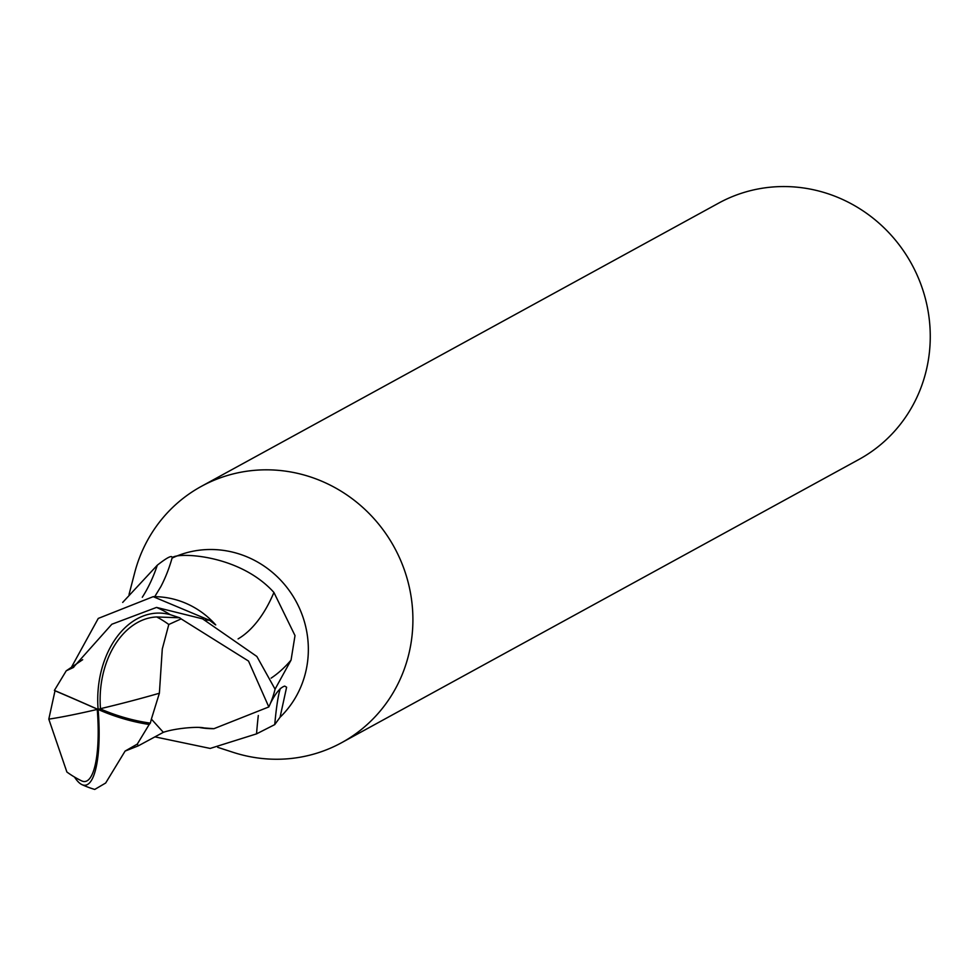 <?xml version="1.0" encoding="UTF-8"?>
<svg xmlns="http://www.w3.org/2000/svg" width="976" height="976" viewBox="0 0 976 976"><rect width="100%" height="100%" fill="white"/><g stroke="black" fill="none" stroke-linecap="round" stroke-linejoin="round"><path stroke-width="1.46" d="M217.672 747.311L233.105 752.325A146.095 140.007 -118.7 0 0 341.637 742.687L858.99 459.415A146.095 140.007 -118.7 0 0 927.2 306.415A146.095 140.007 -118.7 0 0 718.665 203.118L201.312 486.39A146.095 140.007 -118.7 0 0 134.712 572.631L129.027 594.494M341.637 742.687A146.095 140.007 -118.7 0 0 409.847 589.687A146.095 140.007 -118.7 0 0 201.312 486.39M154.733 596.665L160.881 586.564A100.577 55.388 97.5 0 0 172.166 557.76L172.166 558.065C173.582 552.282 238.046 552.697 273.914 592.444L295.008 635.596L291.055 660.105L275.098 689.093A97.393 93.33 -118.7 0 1 270.401 703.403A13.164 12.615 61.3 0 1 270.401 703.403C275.513 693.216 280.283 687.446 284.711 686.104L286.615 687.214L280.051 717.262L274.744 724.607L256.542 733.867L210.194 748.433L154.952 736.868M280.051 717.262A97.393 93.33 -118.7 0 0 306.305 629.41A97.393 93.33 -118.7 0 0 172.166 558.065M122.683 602.424L157.331 565.165C167.335 557.333 172.276 554.868 172.166 557.76L172.203 557.65M142.289 597.275A105.628 58.17 97.5 0 0 157.331 565.165M238.107 638.89A105.994 58.377 97.5 0 0 273.914 592.444M215.733 624.908A83.57 80.081 -118.7 0 0 170.178 598.337A83.57 80.081 -118.7 0 0 153.195 596.665L209.547 620.297L215.135 624.603M199.982 727.596A83.57 80.081 -118.7 0 0 213.903 728.694L204.143 727.962C198.079 726.339 175.363 728.194 163.334 732.317L151.378 719.092L159.381 693.228L162.284 648.991L168.799 624.494A92.586 88.731 -118.7 0 0 156.685 616.954A80.557 56.681 92.2 0 0 100.479 708.674A80.557 56.681 92.2 0 0 100.504 708.966A90.841 41.419 18.6 0 0 150.353 723.118L151.378 719.092M258.311 715.493A100.577 9.26 -89 0 0 256.542 733.867M280.368 688.409A105.628 9.723 -89 0 0 274.744 724.607M82.008 784.655A97.393 97.393 0 0 0 94.733 789.438L105.664 783.02L125.111 751.069L137.299 744.09L149.194 724.473A94.306 42.993 -161.4 0 1 98.125 709.454A84.351 21.484 83.5 0 1 82.008 784.655A84.351 21.484 83.5 0 1 74.786 777.482L74.505 777.042M66.234 670.817L54.388 690.422A94.306 2.184 24.2 0 1 98.125 709.454A84.351 59.341 -87.8 0 1 170.275 614.697L179.718 617.784A97.393 93.342 61.3 0 1 181.133 618.882L248.514 661.057L268.815 706.941A97.393 93.33 -118.7 0 0 275.073 689.19L256.871 656.47L202.593 618.857L156.538 607.414L111.825 624.25L73.151 667.608L66.234 670.817L82.679 659.691M100.504 708.966L97.222 709.125A90.841 2.111 -155.8 0 0 55.01 690.788L48.8 719.141L66.88 772.016M66.893 772.016A94.013 94.013 0 0 0 81.691 780.898A80.557 20.52 -96.5 0 0 97.246 709.43A80.557 20.52 -96.5 0 0 97.222 709.125M137.311 744.09L138.324 745.835L125.123 751.081M163.309 732.342L138.324 745.835M149.194 724.473L150.353 723.118M205.241 619.967L209.547 620.297M71.651 666.864L98.271 618.418L153.195 596.665M54.388 690.422L55.01 690.788M179.718 617.784L156.685 616.954M168.799 624.494L181.146 618.882M268.815 706.941L213.903 728.694M271.096 678.137A146.339 80.593 97.5 0 0 291.055 660.105M159.381 693.228A94.013 6.905 165.6 0 1 100.479 708.674M48.8 719.141A94.013 6.905 -14.4 0 0 97.246 709.43M170.275 614.697A97.393 93.342 -118.7 0 0 156.538 607.414M73.151 667.608L73.81 667.181"/></g></svg>
